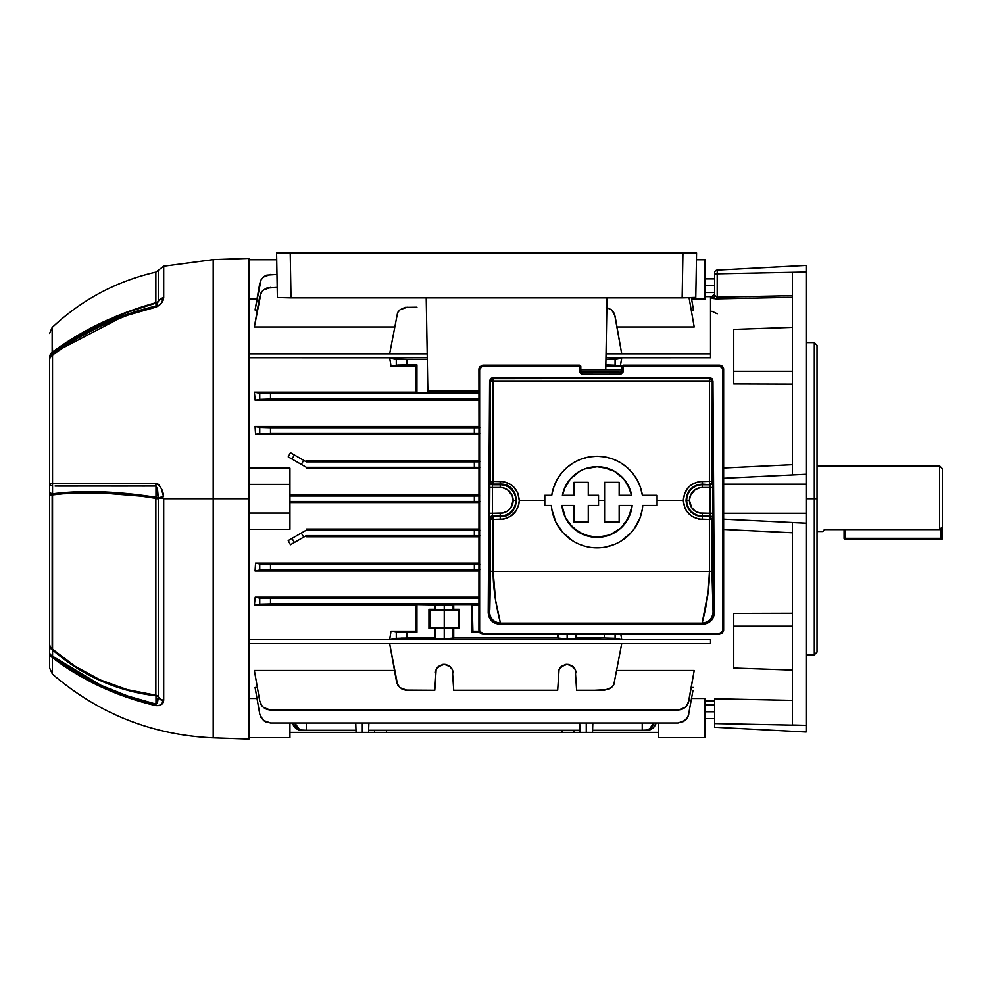 <?xml version="1.0" encoding="UTF-8"?>
<svg xmlns="http://www.w3.org/2000/svg" width="992" height="992" viewBox="0 0 992 992"><rect width="100%" height="100%" fill="white"/><g stroke="black" fill="none" stroke-linecap="round" stroke-linejoin="round"><path stroke-width="1.49" d="M355.744 722.994L356.066 732.381L362.316 732.381L362.316 722.994L362.316 732.381L374.604 732.381L374.604 730.261L374.604 732.381L386.508 732.381L386.57 730.261L386.508 732.381L573.971 732.381L573.971 730.261L573.971 732.381L586.26 732.381L586.26 722.994L586.26 732.381L658.638 732.381L592.509 732.381L592.832 722.994L592.509 732.381L580.022 732.381L579.688 722.994L580.022 732.381L368.553 732.381L368.888 722.994L368.553 732.381L289.937 732.381L356.066 732.381L355.744 722.994M562.005 730.261L562.067 732.381L562.005 730.261M576.005 638.625L604.339 638.017L576.612 638.017L576.612 634.21L576.005 638.625L576.005 634.21L576.005 638.625L567.151 638.922L567.151 634.21L567.151 638.922L557.678 638.017L453.716 638.017L444.242 638.922L444.242 627.552L453.108 627.849L452.885 638.687L401.599 638.067L389.658 639.642L391.034 631.197L415.574 631.197L416.243 605.256L254.361 605.256L255.192 597.196L478.925 597.196L255.192 597.196L254.361 605.256L416.243 605.256L415.574 631.197L391.034 631.197L389.658 639.642L621.724 639.642L389.658 639.642L396.292 638.327L396.292 632.239L407.055 632.561L407.055 638.017L434.781 638.017L434.781 628.457L428.953 628.457L428.953 609.336L434.781 609.336L434.781 604.574L416.938 604.574L416.938 632.561L407.055 632.561L416.938 632.561L415.574 631.197L416.938 632.561L416.938 604.574L453.108 605.182L453.108 609.944L444.242 610.241L444.242 605.48L453.716 604.574L453.716 609.336L459.532 609.336L459.532 628.457L453.716 628.457L453.716 638.017L557.678 638.017L557.678 634.21L558.285 638.625L558.285 634.21L558.285 638.625L559.054 638.736L558.285 638.625M248.967 639.679L710.532 639.679L710.532 643.572L248.967 643.572L710.532 643.572L710.532 639.679L248.967 639.679M289.937 529.306L248.967 529.306L289.937 529.306L289.937 513.075L289.937 529.306M478.925 502.56L289.937 502.56L478.925 502.56M620.831 634.21L621.724 639.642L620.831 634.21L621.724 639.642L614.606 638.265L604.339 638.017L604.339 634.21L604.339 638.017L615.09 638.327L615.09 634.21L615.09 638.327L621.724 639.642L620.831 634.21M478.925 536.759L306.33 536.759L306.33 535.606L306.33 536.759L478.925 536.759M306.33 529.034L478.925 529.034L306.33 529.034L306.33 530.137L306.33 529.034M290.445 544.769L288.213 540.59L290.445 544.769L306.33 535.606L474.35 535.606L306.33 535.606L303.688 537.131L301.32 533.026L303.688 537.131L294.364 542.5L291.995 538.408L288.213 540.59L290.445 544.769L294.364 542.5L291.995 538.408L288.213 540.59L290.445 544.769M479.818 564.225L259.743 563.964L259.743 570.053L255.068 570.983L478.925 570.983L255.068 570.983L255.564 563.134L478.925 563.134L255.564 563.134L255.068 570.983L268.609 569.743L479.818 569.792M620.36 366.259L605.814 366.259L620.36 366.259L621.724 357.814L620.36 366.259L615.09 365.217L620.36 366.259L621.724 357.814L614.606 359.191L605.938 359.439L615.09 359.129L621.724 357.814L620.36 366.259M389.658 357.814L248.967 357.777L427.279 357.777L389.658 357.814L391.034 366.259L389.658 357.814L391.034 366.259L407.055 364.907L407.055 359.439L396.788 359.191L389.658 357.814L391.034 366.259L396.292 365.217L396.292 359.129L389.658 357.814M605.963 357.814L710.532 357.777L605.963 357.777M415.574 366.259L391.034 366.259L415.574 366.259L416.243 392.2L415.574 366.259L416.243 392.2L416.938 392.894L416.938 364.907L407.055 364.907L416.938 364.907L415.574 366.259L416.938 364.907L416.938 392.894L434.781 392.894L416.938 392.894L416.243 392.2L415.933 378.857M254.361 392.2L416.243 392.2L254.361 392.2L255.192 400.26L254.361 392.2L259.743 393.266L254.361 392.2L255.192 400.26L270.506 399.044L478.925 399.044L270.506 399.044L270.506 393.588L259.743 393.266L259.743 399.367L255.192 400.26L254.361 392.2M478.925 400.26L255.192 400.26L478.925 400.26M289.937 494.896L478.925 494.896L289.937 494.896M248.967 468.162L289.937 468.162L289.937 484.394L248.967 484.394L289.937 484.394L289.937 468.162L248.967 468.162M288.213 456.866L290.445 452.687L288.213 456.866L301.32 464.43L303.688 460.338L306.33 461.863L306.33 460.71L478.925 460.71L306.33 460.71L306.33 461.863L474.35 461.863L306.33 461.863L290.445 452.687L294.364 454.956L291.995 459.048L288.213 456.866L290.445 452.687L288.213 456.866M479.818 461.813L474.35 461.863L474.35 467.319L306.33 467.319L306.33 468.435L478.925 468.435L306.33 468.435L306.33 467.319L479.818 467.368M479.818 433.231L259.743 433.504L259.743 427.403L255.068 426.486L478.925 426.486L255.068 426.486L255.564 434.322L255.068 426.486L270.506 427.726L479.818 427.676M478.925 434.322L255.564 434.322L478.925 434.322M255.564 690.296L259.743 713.967L255.068 687.481L257.35 687.481L255.068 687.481L259.743 713.967L261.045 717.538L264.244 721.035M691.226 687.481L693.507 687.481L691.226 687.481M691.56 698.504L705.064 698.504L691.56 698.504M248.967 698.504L257.015 698.504L248.967 698.504M254.361 670.48L394.407 670.48L254.361 670.48L259.743 701.022L254.361 670.48M686.439 706.143L688.832 701.022L694.214 670.48L616.987 670.48L694.214 670.48L688.336 702.857L685.1 707.494L681.814 709.392L678.069 710.049L270.506 710.049L266.761 709.392L263.475 707.494L261.045 704.58L259.743 701.022L262.136 706.143M416.938 690.258L434.781 690.258L436.145 669.563L438.092 666.798L444.242 664.305L450.405 666.798L452.34 669.563L453.716 690.258L557.678 690.258L559.054 669.563L560.988 666.798L567.151 664.305L573.302 666.798L575.236 669.563L576.612 690.258L604.339 690.258L576.612 690.258L575.236 669.563L571.975 665.744L567.151 664.305L562.315 665.744L559.054 669.563L557.678 690.258L453.716 690.258L452.34 669.563L449.078 665.744L444.242 664.305L439.419 665.744L436.145 669.563L434.781 690.258L405.158 690.085L400.036 687.704L396.788 683.066L389.658 643.61L621.724 643.61L613.8 684.79L611.357 687.704L608.071 689.601L594.456 690.258M427.304 359.439L407.055 359.439L427.304 359.439M434.781 391.108L434.781 392.894L442.556 391.989L453.716 392.894L453.716 391.108L453.716 392.894L471.56 392.894L435.389 392.286L435.389 391.108L434.781 392.894L434.781 391.108M416.938 307.21L405.158 307.371L400.036 309.764L397.594 312.666L398.685 311.104M397.594 312.666L389.658 353.859L427.205 353.859L389.658 353.859L397.594 312.666L400.036 309.764L407.055 307.21M612.709 311.104L615.09 316.237L621.724 353.859L606.038 353.859L621.724 353.859L614.606 314.39L611.357 309.764L606.236 307.371M575.236 638.736L559.054 638.736L575.236 638.736M407.055 690.258L400.036 687.704L397.594 684.79L389.658 643.61L621.724 643.61L613.8 684.79L611.357 687.704L604.339 690.258M612.709 686.352L613.8 684.79M355.992 730.261L306.33 730.261L306.33 722.994L306.33 730.261L355.992 730.261M306.33 730.261L301.32 730.261L306.33 730.261L302.039 730.087L298.952 728.798L294.773 722.994A10.924 9.461 -90 0 0 303.688 730.261L299.671 730.087L296.583 728.798L292.404 722.994A10.924 9.461 90 0 0 301.32 730.261M579.948 730.261L368.627 730.261L579.948 730.261M694.214 326.988L616.987 326.988L694.214 326.988L689.068 297.786L694.214 326.988M394.407 326.988L254.361 326.988L394.407 326.988M693.507 309.988L691.226 309.988L693.507 309.988L691.35 297.736L693.507 309.988M255.564 307.16L259.743 283.489L255.068 309.988L257.35 309.988L255.068 309.988L261.045 279.93L263.475 277.028L266.761 275.131L276.966 274.462M257.015 298.952L248.967 298.952L257.015 298.952M705.064 298.952L691.56 298.952L705.064 298.952L705.064 259.755L696.446 259.755L705.064 259.755L705.064 298.952M479.818 495.95L289.937 496L474.35 496L474.35 501.468L479.818 501.518M289.937 501.468L474.35 501.468L289.937 501.468M306.33 467.319L301.32 464.43L306.33 467.319M479.818 535.655L474.35 535.606L474.35 530.137L479.818 530.088M306.33 530.137L474.35 530.137L306.33 530.137L291.995 538.408L306.33 530.137M642.246 730.261L642.246 722.994L642.246 730.261L592.584 730.261L647.255 730.261L642.246 730.261L646.536 730.087L649.624 728.798L653.802 722.994A10.924 9.461 90 0 1 644.899 730.261L647.255 730.261A10.924 9.461 -90 0 0 656.171 722.994L653.344 727.706L650.492 729.604L647.255 730.261M255.192 597.196L268.609 598.412L478.925 598.412L270.506 598.412L270.506 603.88L260.239 604.128L254.361 605.256L259.743 604.19L259.743 598.102L255.192 597.196L254.361 605.256L255.192 597.196M259.743 563.964L255.564 563.134L259.743 563.964L259.743 570.053L270.506 569.743L270.506 564.274L474.35 564.274L474.35 569.743L270.506 569.743L270.506 564.274L259.743 563.964M259.743 433.504L255.564 434.322L270.506 433.182L474.35 433.182L474.35 427.726L270.506 427.726L270.506 433.182L270.506 427.726L259.743 427.403L259.743 433.504M472.242 392.2L471.56 392.894L471.56 391.108L471.56 392.894L472.242 392.2L478.925 392.2L472.242 392.2L472.266 391.108M479.744 632.561L471.56 632.561L471.56 604.574L453.716 604.574L471.56 604.574L472.242 605.256L472.911 631.197L472.242 605.256L478.925 605.256L471.56 604.574L471.56 632.561L479.744 632.561M397.643 365.093L407.055 364.907L407.055 359.439L396.292 359.129L396.292 365.217L398.685 365.044M277.19 287.42L266.761 288.077L263.475 289.974L261.045 292.876L254.361 326.988L259.743 296.447L262.136 291.326M605.839 364.907L615.09 365.217L615.09 359.129L615.09 365.217L605.839 364.907M478.925 393.588L270.506 393.588L478.925 393.588M262.136 393.452L259.743 393.266L259.743 399.367L270.506 399.044L270.506 393.588L261.045 393.39M472.911 631.197L479.074 631.197L472.911 631.197L471.56 632.561L472.911 631.197L472.242 605.256L472.564 618.611M478.925 603.88L270.506 603.88L478.925 603.88M416.243 605.256L416.938 604.574L416.243 605.256L415.574 631.197M391.034 631.197L396.292 632.239L391.034 631.197L389.658 639.642L391.034 631.197M574.38 668.062L568.9 664.491L573.277 666.773M568.763 664.454L565.452 664.479M445.879 664.466L442.618 664.466L445.941 664.479M451.484 668.062L450.504 666.897M397.594 684.79L398.685 686.352M710.532 353.896L710.532 357.777L710.532 353.896L606.038 353.896L710.532 353.896L710.532 296.509L710.532 355.744M688.832 713.967L687.53 717.538L683.538 721.531L686.439 719.088L688.336 715.802L693.011 690.296M265.038 721.531L270.506 722.994L678.069 722.994L683.55 721.519M678.069 722.994L270.506 722.994L678.069 722.994L685.1 720.44M678.069 710.049L270.506 710.049L678.069 710.049L685.1 707.494L687.53 704.58M265.025 275.937L263.475 277.028L270.506 274.462M658.638 722.994L658.638 737.701L705.064 737.701L705.064 698.504L705.064 737.701L658.638 737.701L658.638 722.994M436.133 669.6L435.637 671.076M435.587 671.262L435.389 672.849M437.013 668.062L442.494 664.491M436.964 668.124L436.17 669.538M446.003 664.491L450.38 666.773M452.327 669.538L451.521 668.124M453.096 672.836L452.898 671.262M452.86 671.076L452.352 669.6M444.242 664.305L442.618 664.466M559.042 669.6L558.533 671.076M558.496 671.262L558.285 672.849M565.39 664.491L559.91 668.062M559.86 668.124L559.066 669.538M565.514 664.466L567.139 664.305M575.224 669.538L574.43 668.124M576.005 672.836L575.794 671.262M575.757 671.076L575.261 669.6M573.289 666.785L568.9 664.491M458.453 627.589L459.532 628.457L459.532 609.336L458.453 610.216L458.453 627.589L458.453 610.216L444.242 610.502L444.242 627.304L458.453 627.589L444.242 627.304L444.242 610.502L430.044 610.216L430.044 627.589L444.242 627.304L430.044 627.589L430.044 610.216L428.953 609.336L428.953 628.457L430.044 627.589L428.953 628.457L434.781 628.457L444.242 627.552L459.532 628.457L458.453 627.589M453.108 609.944L428.953 609.336L430.044 610.216L458.453 610.216L459.532 609.336L453.108 609.944L453.716 604.574L453.108 609.944L444.242 610.241L435.389 609.944L435.389 605.182L444.242 605.48L444.242 610.241L436.145 610.068L434.781 609.336L434.781 604.574L435.389 609.944M453.108 638.625L453.108 627.849L453.108 638.625L438.092 638.836L434.781 638.017L434.781 628.457L435.389 627.849L435.389 638.625L435.389 627.849L444.242 627.552L444.242 638.922L435.389 638.625M453.108 391.108L453.108 392.286L453.108 391.108M453.108 627.849L435.389 627.849M248.967 259.755L276.706 259.755L248.967 259.755M289.937 737.701L248.967 737.701L289.937 737.701L289.937 722.994L289.937 737.701M248.967 513.075L289.937 513.075L289.937 484.394L289.937 513.075L248.967 513.075M255.068 570.983L255.564 563.134L255.068 570.983M255.068 426.486L255.564 434.322L255.068 426.486M693.011 307.16L691.35 297.736M301.32 464.43L303.688 460.338L294.364 454.956L291.995 459.048L301.32 464.43M478.925 427.688L474.35 427.726L474.35 433.182L478.925 433.219M478.925 461.826L474.35 461.863L474.35 467.319L478.925 467.356M478.925 495.963L474.35 496L474.35 501.468L478.925 501.493M478.925 530.1L474.35 530.137L474.35 535.606L478.925 535.63M478.925 564.237L474.35 564.274L474.35 569.743L478.925 569.78M270.506 603.88L270.506 598.412L259.743 598.102L259.743 604.19L270.506 603.88M407.055 638.017L407.055 632.561L396.292 632.239L396.292 638.327L407.055 638.017M401.599 688.795L403.384 689.614M261.045 704.58L263.475 707.494L270.506 710.049M265.025 721.519L266.823 722.362M270.506 722.994L263.475 720.44L259.966 714.972M259.743 283.489L261.045 279.93L263.475 277.028M261.045 292.876L263.475 289.974L270.506 287.42M606.844 307.495L611.357 309.764L613.8 312.666M427.205 353.896L248.967 353.896L427.205 353.896M299.299 252.935L298.27 252.935M367.573 252.935L366.544 252.935M640.683 252.935L639.654 252.935M662.73 252.935L658.353 252.935L662.73 252.935M666.686 252.935L665.657 252.935M389.62 252.935L385.231 252.935L389.62 252.935M393.576 252.935L392.547 252.935M321.346 252.935L316.956 252.935L321.346 252.935M325.302 252.935L324.272 252.935M692.515 252.935L290.222 252.935L291.003 297.86L682.149 297.86L682.942 252.935L682.149 297.86L278.405 297.563L291.003 297.86L290.222 252.935L280.649 252.935M694.524 252.935L692.664 252.935L694.524 252.935M280.5 252.935L278.628 252.935L280.5 252.935M285.002 252.935L276.594 252.935L277.363 297.377L278.405 297.563M302.225 252.935L316.956 252.935M370.512 252.935L385.231 252.935M643.622 252.935L658.353 252.935M607.017 297.86L605.752 369.818L607.017 297.86M478.925 391.108L427.862 391.108L426.225 297.86L427.862 391.108L478.925 391.108M694.747 297.563L682.149 297.86L695.789 297.377L696.57 252.935L688.15 252.935M695.789 297.377L696.57 252.935L692.577 252.935M682.942 252.935L290.222 252.935M280.575 252.935L276.855 252.935M939.672 465.955L817.036 465.955L939.672 465.955L939.672 529.629L939.672 465.955L942.4 468.683L942.4 526.715L942.4 468.683M824.389 529.629L939.672 529.629L942.4 526.715L939.672 529.629L824.389 529.629L823.273 531.018L824.389 529.629M822.926 531.501L817.036 531.501L822.926 531.501L823.72 530.435L822.926 531.501M705.064 711.76L714.624 711.76L705.064 711.76M157.306 488.672L158.373 498.269L155.856 498.269L158.373 498.269L158.373 696.83A3.819 3.311 0 0 0 155.856 695.194L155.856 498.728L158.373 498.728L141.546 496.186L155.856 498.269A3.819 0.831 99.3 0 0 155.98 497.29L155.98 486.018L141.93 486.043M248.967 258.391L213.193 259.644L213.193 498.728L248.967 498.728L248.967 258.391L248.967 739.065L248.967 498.728L213.193 498.728L213.193 737.825L213.193 498.728L163.692 498.728L163.692 700.327L161.361 704.432L159.315 705.572L155.905 705.634L141.72 701.964L114.204 692.565L88.127 680.475L63.786 665.868L52.39 657.684L52.39 674.089L52.39 657.684C82.646 680.574 117.155 696.558 155.905 705.634C160.667 705.597 163.209 704.097 163.544 701.121L163.692 498.728L213.193 498.728L213.193 737.825C152.26 735.084 98.654 713.843 52.39 674.089L49.6 667.938L49.6 357.442A8.196 7.006 0 0 1 52.154 352.358L74.983 336.982L100.204 323.429L127.422 311.897L155.856 302.734L155.856 272.143L158.373 270.246L158.373 301.097A3.819 3.311 0 0 1 155.856 302.734L155.856 272.143C116.3 281.244 81.741 299.696 52.154 327.484L52.154 352.358C81.704 330.311 116.275 313.77 155.856 302.734A3.819 3.311 180 0 0 158.373 301.097L158.323 301.357A3.819 3.695 0 0 1 155.98 303.081L127.633 312.232L100.49 323.702L75.318 337.181L52.514 352.47L52.551 353.958L75.863 338.16L101.072 324.818L127.906 314.055L155.98 306.057L155.98 303.502M155.98 305.982L155.98 306.057C117.254 315.096 82.782 331.068 52.551 353.958A8.196 2.703 52.7 0 0 52.39 355.111C82.646 332.184 117.155 316.2 155.905 307.148C160.667 304.618 163.209 301.729 163.544 298.468L163.692 266.216L163.692 297.6L161.361 303.031L159.315 305.362L155.905 307.148L127.819 315.158L100.948 325.934L75.714 339.289L52.39 355.111L52.39 483.402L155.905 483.414L159.315 485.262L161.361 488.734L163.544 496.595C163.209 490.383 160.667 485.981 155.905 483.414L159.315 485.249L157.802 483.947M213.193 498.728L213.193 259.644L213.193 498.728M161.361 303.031L162.192 301.655M86.899 492.702L113.621 493.495L141.521 496.186L100.415 492.863L63.302 493.743L74.983 492.999M75.851 492.962L83.923 492.739M63.302 493.743L52.154 494.934L52.154 648.892L74.983 666.215L100.204 679.917L127.422 689.688L155.856 695.194L155.856 498.269C116.486 492.168 81.914 491.065 52.154 494.934L52.514 493.83L63.649 492.64L100.7 491.796L127.708 493.582L155.98 497.29L155.98 486.018L157.294 488.634L155.98 486.018A8.196 2.108 -90 0 1 155.905 483.414L52.39 483.402A8.196 5.419 90.1 0 0 52.551 486.03L52.514 493.83C82.262 489.974 116.746 491.127 155.98 497.29A3.819 1.004 180 0 1 158.323 497.761L158.323 497.6M155.98 697.401L155.98 695.826A3.819 0.942 96.5 0 0 155.856 695.194A3.819 3.311 180 0 1 158.373 696.83L158.323 697.078A3.819 2.691 0 0 0 155.98 695.826C116.523 690.978 82.038 675.664 52.514 649.896L52.154 648.892C81.704 674.833 116.275 690.258 155.856 695.194A3.819 0.942 -83.5 0 1 155.98 695.826A3.819 2.691 180 0 1 158.323 697.078L155.98 704.109L157.294 702.758L155.98 704.109L155.98 695.826A3.819 0.942 -83.5 0 0 155.955 695.64A3.819 0.942 96.5 0 1 155.98 695.826L127.633 690.382L100.49 680.698L75.318 667.095L52.514 649.896L52.551 656.208L58.181 660.362L75.863 671.981L101.072 685.348L127.906 696.099L155.98 704.109L155.98 697.004M86.998 491.635L84.94 491.648M55.068 486.03L155.98 486.018L158.323 497.761A3.819 1.004 0 0 0 155.98 497.29A3.819 0.831 -80.7 0 1 155.856 498.269M99.386 486.03L100.874 486.03M107.508 486.03L101.469 486.03M127.906 486.043L114.502 486.043M114.316 486.043L107.644 486.03M101.072 486.03L58.181 486.043M98.605 684.182L88.251 678.987M63.649 658.973L83.154 671.869M100.7 680.797L127.708 690.407M125.773 314.786L114.737 318.928M107.285 322.028L103.428 323.739M94.612 327.918L88.251 331.167M63.649 344.584L87.804 330.113M100.7 323.603L127.708 312.207M99.634 323.702L76.483 336.09M74.016 337.565L55.068 350.201M99.498 324.173L101.444 323.256M126.108 312.802L128.29 311.984M155.98 704.109A8.196 1.054 103 0 0 155.905 705.634A8.196 1.054 -77 0 1 155.98 704.109C117.254 695.057 82.782 679.086 52.551 656.208L52.514 352.47C82.038 330.572 116.523 314.104 155.98 303.081L155.98 303.081A3.819 3.695 180 0 0 158.323 301.357L155.98 306.057A8.196 1.054 77 0 0 155.905 307.148A8.196 1.054 -103 0 1 155.98 306.057L157.294 304.804L155.98 306.057L155.98 303.651M156.885 305.437L157.306 304.792M52.402 657.002L52.551 656.208A8.196 2.716 127.3 0 0 52.39 657.684A8.196 7.428 180 0 1 49.6 652.091L49.6 645.817A8.196 5.332 0 0 0 52.514 649.896A8.196 5.332 180 0 1 49.6 645.817L49.6 643.684A8.196 7.18 0 0 0 52.154 648.892A8.196 7.18 180 0 1 49.6 643.684L49.6 495.07L52.154 494.934L49.6 495.07L49.6 491.747A8.196 2.728 0 0 0 52.514 493.83A8.196 2.728 180 0 1 49.6 491.747L49.6 483.947A8.196 0.719 0 0 1 52.39 483.402A8.196 0.719 180 0 0 49.6 483.947A8.196 2.716 0 0 0 52.551 486.03A8.196 2.716 180 0 1 49.6 483.947L49.6 360.158A8.196 8.048 -0 0 1 52.551 353.958A8.196 8.048 180 0 0 49.6 360.158A8.196 6.708 0 0 1 52.39 355.111A8.196 6.708 180 0 0 49.6 360.158L49.6 357.442A8.196 7.006 180 0 1 52.154 352.358L52.514 352.47A8.196 8.06 180 0 0 49.6 358.633A8.196 8.06 -0 0 1 52.514 352.47L52.154 327.484L49.6 333.436M154.764 695.07L133.883 691.337M126.902 689.539L102.697 681.008M88.201 674.002L82.559 670.852M69.651 662.631L53.717 650.268M157.294 702.758L157.79 700.922L157.306 702.758M157.79 700.922L158.323 697.078A8.196 7.18 21.8 0 0 163.544 701.121A8.196 7.18 -158.2 0 1 158.323 697.078L158.373 696.83A8.196 7.105 0 0 0 163.692 700.327A8.196 7.105 180 0 1 158.373 696.83L158.373 498.269L163.692 498.257L158.373 498.269L163.544 496.595L158.323 497.761L157.604 490.321M52.415 656.952A8.196 2.716 127.3 0 1 52.539 656.282M52.675 656.295L100.837 685.236M128.799 696.396L155.124 703.911M163.544 298.468A8.196 6.758 -161.5 0 0 158.323 301.357A8.196 6.758 18.5 0 1 163.544 298.468M213.193 259.644L163.692 266.216L158.373 270.246L158.373 301.097A8.196 7.093 0 0 1 163.692 297.6A8.196 7.093 180 0 0 158.373 301.097L155.98 306.057M55.068 352.073L127.323 314.253M130.002 313.348L154.963 306.292M155.905 483.414A8.196 2.108 90 0 0 155.98 486.018M52.39 657.684A8.196 7.428 0 0 1 49.6 652.091A8.196 5.344 0 0 0 52.551 656.208A8.196 5.344 180 0 1 49.6 652.091L49.6 667.938M49.6 420.645L49.6 416.801M49.6 512.554L49.6 513.459M49.6 562.526L49.6 563.667M49.6 514.414L49.6 515.518M49.6 565.043L49.6 566.023M49.6 585.33L49.6 586.371L49.6 585.33M49.6 587.686L49.6 586.371M49.6 604.227L49.6 605.951M49.6 607.588L49.6 606.707M49.6 623.819L49.6 622.889M49.6 474.064L49.6 475.515L49.6 474.064M49.6 487.804L49.6 486.948L49.6 487.804M49.6 486.154L49.6 486.936M49.6 484.766L49.6 485.497M49.6 495.008L49.6 496.198L49.6 495.008M49.6 497.587L49.6 496.211M49.6 505.176L49.6 506.701M49.6 492.454L49.6 489.564L49.6 492.454M49.6 431.309L49.6 437.261L49.6 431.309M49.6 403.868L49.6 402.132M49.6 577.356L49.6 579.774L49.6 577.356M49.6 554.925L49.6 558.918M49.6 558.397L49.6 557.33L49.6 558.397M49.6 556.363L49.6 555.594M49.6 477.388L49.6 475.528M714.624 285.708L705.064 285.708L714.624 285.708M941.036 528.178L941.036 538.334L845.444 538.334L845.444 529.629L845.444 539.698L941.036 539.698A1.364 1.364 0 0 0 942.4 538.334L942.4 526.715L942.4 538.334A1.364 1.364 0 0 1 941.036 539.698L941.036 538.334L942.4 538.334L941.036 538.334L941.036 539.698L845.444 539.698L845.444 538.334L844.08 538.334L844.08 529.629L844.08 538.334L941.036 538.334L941.036 528.178M844.08 538.334L845.444 539.698A1.364 1.364 0 0 1 844.08 538.334M814.308 498.728L814.308 654.819L814.308 498.728L806.112 498.728L814.308 498.728L814.308 342.649L814.308 498.728L817.036 498.728L814.308 498.728M817.036 652.079L817.036 498.728L817.036 652.079L814.308 654.819L806.112 654.819M733.745 329.468L733.745 371.268L792.459 371.268L733.745 371.268L733.745 384.016L792.459 384.189L733.745 384.016L733.745 329.431L792.459 327.372M792.459 670.084L733.745 668.038L733.745 613.44L792.459 613.279L733.745 613.44L733.745 626.188L792.459 626.188L733.745 626.188L733.745 668M792.459 532.766L723.639 529.455L792.459 532.766M714.624 698.777L792.459 700.389L714.624 698.777L714.624 723.577L806.112 725.412L806.112 523.206L792.459 522.561L792.459 725.028L806.112 725.35L792.459 725.028L792.459 522.561L806.112 523.181L723.639 519.176L806.112 523.181L806.112 513.286L723.639 513.286L806.112 513.286L806.112 484.183L723.639 484.183L806.112 484.183L806.112 272.118L792.459 272.428L792.459 474.908L806.112 474.263L792.459 474.908L792.459 272.428L806.112 272.044L717.216 273.829L717.216 297.203L792.459 295.69L717.216 297.203L717.216 273.829L806.112 272.044L806.112 265.434L717.216 270.097L717.216 273.829L717.216 270.097L806.112 265.434L806.112 474.288L723.639 478.28L806.112 474.288L806.112 725.412L714.624 723.577L714.624 727.235L806.112 732.022L714.624 727.235L714.624 698.777M710.532 641.725L710.532 643.572M806.112 732.022L806.112 725.412L806.112 732.022M792.459 464.69L723.639 468.013L792.459 464.69M716.546 297.166L717.142 298.865L792.459 297.327L716.05 298.865L712.318 298.406L711.971 296.472L710.532 296.509M714.624 294.81L714.624 274.871A2.728 1.042 0 0 1 717.216 273.829A2.728 1.042 180 0 0 714.624 274.871L714.624 272.825A2.728 2.728 0 0 1 717.216 270.097A2.728 2.728 0 0 0 714.624 272.825L714.624 295.418A2.728 2.703 0 0 1 711.971 298.121L711.971 296.472L714.624 293.818M711.971 311.277L717.241 313.807M714.624 295.418L717.216 297.203L717.142 298.865L711.971 298.121A2.728 2.703 180 0 0 714.624 295.418M817.036 345.377L817.036 498.728L817.036 345.377L814.308 342.649L806.112 342.649M709.528 377.766L709.528 378.448L493.036 378.448L493.036 377.766L709.528 377.766L493.036 377.543L490.618 378.535L489.602 380.94L488.213 612.572L489.031 616.937L491.437 620.707L495.194 623.311L499.745 624.253L702.82 624.253L707.383 623.311L711.14 620.694L713.546 616.925L714.352 612.572L712.963 380.94L711.946 378.535L709.528 377.543L712.963 380.94L714.352 612.572C713.868 619.504 710.024 623.398 702.82 624.253L702.15 623.125L708.263 591.12L709.454 571.355L493.123 571.355L495.516 599.999L500.427 623.125L702.15 623.125L500.427 623.125L499.745 623.794L702.82 623.794L707.122 622.902L710.644 620.446L712.913 616.9L713.67 612.796L712.281 381.164L712.913 514.327L712.144 519.399L712.206 580.729L713.074 612.2C712.368 618.785 708.734 622.418 702.15 623.125L702.82 623.794C709.602 622.976 713.223 619.318 713.67 612.796L714.352 612.572L713.67 612.796L712.281 381.164L711.462 379.242L709.528 378.448L493.036 378.448L709.503 378.473A2.728 2.728 45 0 1 712.244 381.201L493.061 380.965L493.148 481.356L500.228 481.356L490.42 481.356L503.948 481.69L510.806 484.53L513.695 486.911L517.812 493.098L519.25 500.377L544.794 500.377L519.25 500.377L518.89 504.097L516.051 510.967L510.818 516.212L503.973 519.064L493.148 519.436L493.123 571.355L709.454 571.355L709.416 519.436L698.628 519.076L691.759 516.224L686.514 510.967L684.753 507.668L683.314 500.377L684.753 493.098L688.87 486.911L691.746 484.542L698.604 481.69L709.416 481.356L702.336 481.318L709.416 481.318L709.503 380.965L709.416 481.356L702.336 481.318C690.767 482.472 684.43 488.82 683.314 500.377L657.088 500.377L683.314 500.377C684.43 511.934 690.779 518.295 702.336 519.436L709.416 519.436L709.454 571.355C709.615 597.94 701.679 624.129 702.15 623.125C708.734 622.418 712.368 618.785 713.074 612.2L712.182 571.206L709.454 571.355L712.182 571.206L712.144 519.399L709.416 519.436L712.814 518.729A2.728 2.728 -135 0 0 710.086 516.001L702.336 516.001A15.624 15.624 0 0 1 686.712 500.377L689.44 500.377A12.896 12.896 0 0 0 702.336 513.273L702.336 519.399L709.416 519.399L709.416 516.671L702.336 516.671L696.099 515.431L690.816 511.897L687.282 506.614L686.042 500.377L686.712 500.377A15.624 15.624 0 0 0 702.336 516.001L702.336 516.671L710.086 516.001L702.336 516.001L702.336 513.273L710.185 513.273L710.185 487.494L699.819 487.742L695.169 489.664L690.42 495.442L689.44 500.377L691.61 507.544L695.169 511.103L699.819 513.025L710.185 513.273L709.416 516.671L712.144 519.399L709.416 516.671L709.416 519.436L702.336 519.436L702.336 516.671C692.441 515.691 687.01 510.26 686.042 500.377L687.282 494.152L690.816 488.87L696.099 485.336L702.336 484.096L702.336 484.753A15.624 15.624 0 0 0 686.712 500.377L686.042 500.377C687.01 490.507 692.441 485.076 702.336 484.096L702.336 484.753L710.086 484.753L702.336 484.096L702.336 481.356L702.336 484.096L710.086 484.753L710.086 516.001A2.728 2.728 45 0 1 712.814 518.729L712.913 513.273L710.185 513.273L712.913 513.273L712.913 487.494L702.336 487.494A12.896 12.896 0 0 0 689.44 500.377L686.712 500.377A15.624 15.624 0 0 1 702.336 484.753L702.336 487.494L702.336 484.753L710.086 484.753L710.185 487.494L712.913 487.494L712.814 482.025A2.728 2.728 135 0 1 710.086 484.753A2.728 2.728 -45 0 0 712.814 482.025L712.144 481.356A2.728 2.728 135 0 1 709.416 484.096L709.416 481.356L709.416 484.096L711.351 483.29L712.144 481.356L709.416 481.318L712.144 481.356L712.244 381.201L711.438 379.266L709.503 378.473L709.503 380.965L712.244 381.201L712.963 380.94L709.528 378.448L491.995 378.659L490.296 381.164L488.895 612.796L489.788 610.055L490.358 580.729L490.42 519.399L489.664 515.344L490.333 381.201A2.728 2.728 -45 0 1 493.061 378.473L493.061 380.965L709.503 380.965L709.528 377.766L493.036 377.543L709.528 377.766M564.076 489.478L562.414 495.318L565.366 486.514M570.264 479.074L566.717 484.009L570.264 479.074L579.601 471.361L570.264 479.074L564.126 489.366M590.984 467.282L585.119 468.832L597.048 466.748L590.984 467.282L597.048 466.748L608.158 468.546M603.086 467.269L597.048 466.748L603.024 467.257M614.482 471.361L608.976 468.832L614.494 471.361L623.844 479.074L621.662 476.755M630.019 489.453L623.819 479.049L627.378 484.009L631.693 495.318L619.169 495.318L619.169 482.323L604.587 482.323L604.587 522.052L619.169 522.052L619.169 505.436L632.164 505.436L628.581 517.861L620.769 528.153L609.758 534.948L597.048 537.317L584.338 534.948L573.339 528.153L565.514 517.861L561.931 505.436L573.922 505.436L573.922 522.052L588.281 522.052L588.281 505.436L598.536 505.436L598.536 495.318L588.281 495.318L588.281 482.323L573.922 482.323L573.922 495.318L562.414 495.318A35.278 35.278 0 0 1 631.693 495.318L619.169 495.318L619.169 482.323L604.587 482.323L604.587 522.052L619.169 522.052L619.169 505.436L632.164 505.436A35.278 35.278 0 0 1 561.931 505.436L573.922 505.436L573.922 522.052L588.281 522.052L588.281 505.436L598.536 505.436L598.536 495.318L588.281 495.318L588.281 482.323L573.922 482.323L573.922 495.318L562.414 495.318L573.922 495.318M598.536 500.377L604.587 500.377L598.536 500.377M500.228 516.671L493.148 516.671L493.148 519.399L500.228 519.399L500.228 513.273A12.896 12.896 0 0 0 513.124 500.377L515.852 500.377A15.624 15.624 0 0 1 500.228 516.001A15.624 15.624 0 0 0 515.852 500.377A15.624 15.624 0 0 0 500.228 484.753L500.228 484.096L506.466 485.336L511.748 488.858L515.282 494.14L516.522 500.365L515.294 506.602L511.76 511.897L506.478 515.431L500.228 516.671L500.228 516.001L492.478 516.001L500.228 516.671L500.228 519.399L493.148 519.399L492.416 515.183L492.392 487.494L502.746 487.742L507.396 489.664L512.145 495.442L513.124 500.377L510.954 507.544L507.396 511.103L502.746 513.025L492.392 513.273L500.228 513.273L500.228 516.001L492.478 516.001L492.392 513.273L489.664 513.273L489.75 518.729A2.728 2.728 -45 0 1 492.478 516.001A2.728 2.728 135 0 0 489.75 518.729L490.42 519.399L490.383 571.206L489.081 614.866L490.594 618.748L493.545 621.835L497.538 623.559L500.427 623.125C493.842 622.418 490.197 618.785 489.502 612.2C490.197 618.785 493.842 622.418 500.427 623.125C500.898 624.117 492.962 597.94 493.123 571.355L490.383 571.206L493.123 571.355L493.148 519.436L490.42 519.399L493.148 516.671L490.42 519.399L500.228 519.436C511.798 518.295 518.146 511.934 519.25 500.377C518.134 488.82 511.798 482.472 500.228 481.318L500.228 484.096L492.478 484.753L500.228 484.753L500.228 484.096C521.234 483.116 521.259 517.626 500.228 516.671M640.46 487.345L642.382 495.318L657.088 495.318L657.088 505.436L642.754 505.436L642.233 509.702L642.754 505.436A45.83 45.83 0 0 1 597.048 547.857A45.83 45.83 0 0 1 551.354 505.436L544.794 505.436L544.794 495.318L551.726 495.318A45.83 45.83 0 0 1 642.382 495.318L640.472 487.407L637.199 479.942L632.66 473.184L626.981 467.331L620.335 462.557L626.969 467.319M632.623 473.147L637.186 479.917M620.372 462.582L613.019 459.085L605.12 456.928L613.006 459.073M588.901 456.94L597.035 456.208L588.938 456.928L581.076 459.085L573.711 462.594L581.076 459.085M561.435 473.196L567.114 467.344L561.435 473.196M553.35 488.238L556.896 479.942L553.623 487.407L551.726 495.318L544.794 495.318L544.794 505.436L551.354 505.436L551.874 509.69L551.354 505.436M621.662 371.33L620.397 372.397L582.168 372.397L582.168 374.207L620.93 374.158L623.075 372.025L623.137 366.098L719.547 366.098L722.697 368.206L722.697 631.631L719.547 633.739L483.03 633.739L480.612 632.747L479.62 630.329L479.62 369.508L480.612 367.09L483.03 366.098L579.44 366.098L579.489 372.025L581.634 374.158L620.397 374.207L623.137 371.492L623.137 366.098L719.547 366.098L719.547 365.192L623.137 365.192L621.872 366.036L623.137 365.192L623.137 366.098L623.137 365.192L621.872 366.036L623.137 366.098L621.773 366.556L621.773 371.045L621.773 366.556L623.137 365.192L621.872 366.036M581.2 371.777L620.397 372.174L582.168 372.174L580.903 371.33M621.364 371.777L620.397 372.174L620.397 374.207L620.397 372.397L621.773 371.045L623.137 371.492L621.773 371.045L620.397 372.397L582.168 372.397L580.903 371.566L580.692 366.036L579.44 365.192L483.03 365.192L479.62 367.015L478.925 369.284L479.248 631.681L480.748 633.516L483.03 634.21L719.547 634.21L722.436 633.008L723.565 630.912L723.329 367.722L721.816 365.887L719.547 365.192L623.137 365.192M480.128 633.008L480.748 633.516M551.874 509.69L555.756 521.904L562.873 532.555L555.78 521.941L552.792 513.893M565.899 535.643L572.669 540.826L562.873 532.555M576.426 542.959L578.46 543.914M588.554 547.063L584.362 546.071L588.554 547.063M605.604 547.051L613.8 544.682L605.604 547.051M615.499 543.988L617.718 542.934M621.438 540.826L631.234 532.555L621.463 540.814M633.838 529.356L640.026 517.96L633.962 529.182M641.588 512.839L640.807 515.629M513.124 500.377A12.896 12.896 0 0 0 500.228 487.494L500.228 484.753A15.624 15.624 0 0 1 515.852 500.377L513.124 500.377M500.228 484.753L500.228 487.494L492.392 487.494L492.478 484.753L500.228 484.753M489.664 487.494L489.664 513.273L492.392 513.273L492.392 487.494L489.664 487.494L492.392 487.494L492.478 484.753A2.728 2.728 -135 0 1 489.75 482.025L489.664 487.494M492.925 380.965L493.061 378.473L491.127 379.266L490.333 381.201L492.925 380.965M490.42 481.356L489.75 482.025A2.728 2.728 45 0 0 492.478 484.753L493.148 484.096A2.728 2.728 -135 0 1 490.42 481.356L493.148 481.318L493.061 380.965L490.333 381.201L490.42 481.356L491.214 483.29L493.148 484.096L493.148 481.356L490.42 481.356M500.228 484.096L500.228 481.356L493.148 481.356L493.148 484.096L500.228 484.096M723.639 369.284L719.547 365.192L722.436 366.395L723.329 367.722L721.11 365.502L719.547 365.192L719.547 366.098L723.639 369.284L723.639 630.106L719.547 634.21L722.436 633.008L723.565 630.912L722.436 633.008L719.547 634.21L723.639 630.106L723.565 368.491L722.957 630.329L723.577 630.813L723.639 630.106M592.77 547.658L601.326 547.658M642.754 505.436L657.088 505.436L657.088 495.318L642.382 495.318M605.17 456.928L597.048 456.208M573.736 462.582L567.114 467.344M561.447 473.184L556.896 479.942M580.308 544.682L584.362 546.071M631.234 532.555L633.925 529.232M640.026 517.96L642.233 509.69M573.922 505.436L561.931 505.436L563.121 511.686M603.607 536.697L609.77 534.948L620.769 528.153L625.158 523.354L630.924 511.922M630.986 511.686L632.164 505.436L619.169 505.436M625.146 523.367L628.581 517.861M590.674 536.734L603.446 536.734M578.708 532.171L590.5 536.697M590.587 536.722L600.433 537.156M565.527 517.886L568.962 523.392L578.361 531.96M573.351 528.166L575.955 530.311M563.183 511.922L565.49 517.799M619.169 495.318L631.693 495.318L630.069 489.602M564.039 489.602L562.414 495.318M579.39 471.485L574.604 474.821M590.91 467.294L585.168 468.807M614.346 471.274L603.198 467.294M623.819 479.049L614.668 471.46M629.982 489.354L627.378 483.997M630.949 511.81L632.164 505.436M615.573 532.059L620.769 528.153M603.52 536.722L609.77 534.948M578.547 532.072L581.498 533.696M568.962 523.379L571.132 525.971M565.539 517.898L567.188 520.825M563.158 511.81L564.25 515.022M481.455 633.888L483.03 634.21L481.455 633.888M478.925 630.106L483.03 634.21L719.547 634.21L483.03 634.21L478.925 630.106L479.62 630.329L479.012 368.491L478.925 630.106M479.248 631.681L479.012 630.912M479.248 367.722L480.128 366.395L479.248 367.722M481.455 365.502L483.03 365.192L481.455 365.502M723.329 367.722L723.565 368.491M483.03 365.192L483.03 366.098L579.44 366.098L579.44 365.192L483.03 365.192L478.925 369.284L479.62 369.508L483.03 365.192M702.82 623.794L499.745 624.253L702.82 623.794M499.745 624.253C492.553 623.398 488.709 619.504 488.213 612.572L488.895 612.796C489.329 619.306 492.95 622.964 499.745 623.794L499.745 624.253M488.895 612.796L488.213 612.572L489.602 380.94L490.296 381.164L488.895 612.796M489.602 380.94L493.036 377.543L490.296 381.164L489.602 380.94M582.168 374.207L582.168 372.397L580.804 371.045L579.44 371.492L582.168 374.207M579.44 366.098L579.44 371.492L580.804 371.045L580.804 366.556L579.44 366.098L580.804 366.556L579.44 365.192L579.44 366.098M580.692 366.036L579.44 365.192M580.804 369.818L621.773 369.818L580.804 369.818M710.532 700.836L705.064 700.836M710.532 296.633L705.064 296.633M277.363 297.377L276.594 252.935M714.624 704.928L705.064 704.928M714.624 718.58L705.064 718.58M248.967 739.065L213.193 737.825M714.624 292.528L705.064 292.528M714.624 278.876L705.064 278.876M714.624 701.059L710.532 700.947"/></g></svg>
